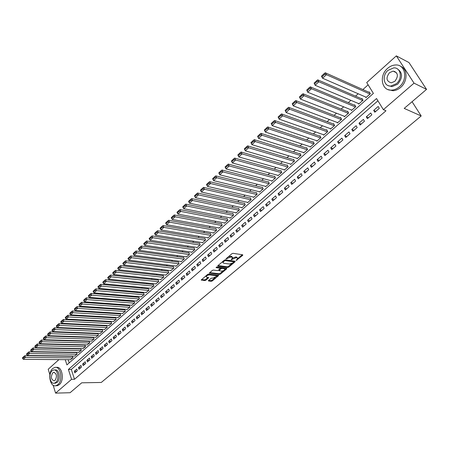<?xml version="1.0" encoding="UTF-8"?>
<svg xmlns="http://www.w3.org/2000/svg" width="449" height="449" viewBox="0 0 449 449"><rect width="100%" height="100%" fill="white"/><g stroke="black" fill="none" stroke-linecap="round" stroke-linejoin="round"><path stroke-width="0.67" d="M236.146 260.499L242.718 255.335L242.735 254.791L233.02 253.32L231.92 253.707L225.926 258.916L231.1 256.918L232.627 257.715L231.151 259.786L236.135 257.653L236.937 257.771L237.633 258.433L236.146 260.499M208.521 280.49L208.549 280.99L211.277 281.293L212.332 280.917L218.708 275.422L208.684 274.047L207.606 274.429L201.219 279.996L204.811 280.574L205.878 280.193L208.723 277.656L206.832 277.263L206.203 276.713C206.781 275.602 207.926 274.99 209.638 274.878L216.092 275.641L216.699 276.18L213.286 278.01L211.153 278.268L208.521 280.49M65.234 359.66L66.923 364.902L373.388 93.398L366.721 82.532L396.332 55.872L408.983 62.563L426.55 89.379L404.201 108.4L421.19 115.971L101.272 382.464L81.729 382.806L70.078 392.723L55.592 393.128L53.134 385.191M426.55 89.379L414.034 83.149L383.373 109.663L376.537 98.533L68.394 369.46L71.565 379.315L55.592 393.128M377.923 100.784L71.318 369.454L74.5 379.276L385.988 110.785L383.373 109.663M74.5 379.276L71.565 379.315M227.66 267.486L228.732 267.11L235.096 261.75L235.102 261.217L225.364 259.842L224.27 260.229L217.883 265.673L217.894 266.201L227.66 267.486L227.357 266.801L228.423 266.42L231.892 263.496M226.728 268.794L220.47 274.064L219.404 274.446L209.374 273.054L212.265 270.461L213.348 270.074L217.35 270.579L218.422 270.197L220.425 268.367L216.042 267.621L216.788 266.981L226.728 268.278L226.728 268.794L226.481 268.244M70.527 359.705L73.052 357.701L72.317 356.27M74.635 356.051L77.183 354.031L76.442 352.6M78.783 352.364L81.353 350.327L80.607 348.895M82.97 348.643L85.568 346.589L84.81 345.152M87.196 344.888L89.817 342.811L89.054 341.375M91.461 341.094L94.11 339.001L93.336 337.558M95.772 337.266L98.443 335.156L97.876 333.517L97.657 333.708M100.121 333.399L102.821 331.267L102.243 329.628L102.024 329.824M104.51 329.493L107.238 327.343L106.654 325.699L106.435 325.895M108.944 325.553L111.7 323.381L111.111 321.731L110.886 321.933M113.423 321.574L116.207 319.379L115.606 317.729L115.382 317.931M117.941 317.55L120.759 315.344L120.152 313.683L119.922 313.89M122.51 313.492L125.355 311.264L124.738 309.602L124.508 309.804M127.118 309.389L129.991 307.138L129.374 305.477L129.138 305.685M131.776 305.247L134.683 302.98L134.049 301.313L133.813 301.52M136.479 301.066L139.415 298.776L138.775 297.103L138.539 297.311M141.233 296.84L144.196 294.527L143.551 292.849L143.31 293.068M146.032 292.574L149.029 290.239L148.372 288.555L148.131 288.774M150.881 288.264L153.912 285.906L153.244 284.223L153.002 284.436M155.775 283.903L158.839 281.529L158.166 279.839L157.919 280.058M160.725 279.502L163.823 277.1L163.139 275.411L162.892 275.635M165.726 275.057L168.858 272.633L168.167 270.938L167.915 271.162M170.777 270.562L173.943 268.115L173.241 266.42L172.988 266.644M175.879 266.021L175.991 266.296L179.084 263.552L178.371 261.851L178.113 262.081M181.037 261.436L181.155 261.716L184.275 258.944L183.557 257.238L183.293 257.468M186.245 256.8L186.369 257.086L189.523 254.28L188.793 252.568L188.529 252.804M191.515 252.114L191.639 252.405L194.827 249.571L194.091 247.859L193.822 248.095M196.836 247.377L196.965 247.674L200.192 244.812L199.44 243.094L199.171 243.33M202.218 242.589L202.353 242.892L205.608 239.996L204.851 238.279L204.576 238.52M207.657 237.746L207.792 238.06L211.086 235.136L210.317 233.407L210.042 233.654M213.152 232.857L213.297 233.171L216.626 230.219L215.846 228.49L215.565 228.737M218.708 227.907L218.859 228.232L222.227 225.246L221.43 223.512L221.149 223.765M224.326 222.906L224.483 223.243L227.884 220.218L227.082 218.483L226.796 218.736M230.006 217.855L230.169 218.197L233.609 215.138L232.795 213.398L232.503 213.657M235.747 212.742L235.916 213.09L239.396 210.003L238.571 208.257L238.279 208.516M241.556 207.573L241.725 207.932L245.244 204.806L244.408 203.06L244.116 203.318M247.427 202.342L247.601 202.712L251.159 199.552L250.312 197.801L250.014 198.065M253.365 197.055L253.545 197.431L257.148 194.237L256.284 192.486L255.986 192.75M259.365 191.706L259.561 192.093L263.198 188.866L262.323 187.104L262.02 187.379M265.438 186.296L265.64 186.694L269.321 183.428L268.435 181.665L268.126 181.94M271.583 180.829L271.791 181.239L275.512 177.927L274.614 176.165L274.305 176.44M277.791 175.29L278.01 175.711L281.776 172.365L280.866 170.598L280.552 170.878M284.077 169.694L284.301 170.126L288.112 166.742L287.186 164.968L286.872 165.254M290.436 164.025L290.666 164.474L294.522 161.051L293.584 159.272L293.264 159.563M296.868 158.289L297.109 158.755L301.01 155.287L300.061 153.513L299.736 153.799M303.372 152.492L303.625 152.963L307.576 149.461L306.611 147.682L306.28 147.974M309.956 146.621L310.22 147.109L314.216 143.562L313.239 141.777L312.902 142.075M316.618 140.677L316.899 141.182L320.94 137.596L319.946 135.806L319.609 136.109M323.359 134.661L323.65 135.188L327.742 131.551L326.732 129.761L326.389 130.07M330.178 128.571L330.486 129.116L334.628 125.439L333.601 123.649L333.259 123.952M337.081 122.409L337.407 122.975L341.599 119.249L340.555 117.453L340.207 117.767M344.069 116.168L344.411 116.751L348.654 112.985L347.599 111.189L347.245 111.504M351.14 109.848L351.5 110.46L355.793 106.643L354.727 104.842L354.368 105.161M358.302 103.45L358.678 104.084L363.028 100.222L361.939 98.421L361.58 98.741M374.803 112.244L379.293 108.344L378.165 106.497L373.686 110.398L374.803 112.244M367.405 118.671L371.834 114.826L370.722 112.98L366.3 116.83L367.405 118.671M360.092 125.024L364.47 121.224L363.376 119.383L359.009 123.189L360.092 125.024M352.875 131.299L357.196 127.544L356.119 125.703L351.808 129.464L352.875 131.299M345.747 137.489L350.012 133.785L348.952 131.95L344.692 135.66L345.747 137.489M338.703 143.613L342.918 139.948L341.874 138.118L337.665 141.783L338.703 143.613M331.744 149.657L335.908 146.037L334.881 144.213L330.728 147.833L331.744 149.657M324.874 155.629L328.988 152.054L327.972 150.23L323.869 153.805L324.874 155.629M318.083 161.528L322.146 157.997L321.147 156.173L317.089 159.709L318.083 161.528M311.376 167.359L315.389 163.868L314.407 162.05L310.399 165.541L311.376 167.359M304.742 173.118L308.71 169.671L307.739 167.853L303.782 171.305L304.742 173.118M298.192 178.809L302.115 175.402L301.156 173.595L297.244 177.001L298.192 178.809M291.721 184.438L295.594 181.07L294.651 179.263L290.784 182.631L291.721 184.438M285.317 189.994L289.15 186.666L288.219 184.865L284.397 188.193L285.317 189.994M278.997 195.489L282.78 192.2L281.865 190.404L278.088 193.693L278.997 195.489M272.745 200.922L276.483 197.672L275.579 195.876L271.847 199.132L272.745 200.922M266.56 206.293L270.264 203.077L269.372 201.287L265.679 204.503L266.56 206.293M260.454 211.602L264.113 208.426L263.232 206.635L259.584 209.818L260.454 211.602M254.415 216.85L258.029 213.707L257.165 211.922L253.556 215.065L254.415 216.85M248.437 222.042L252.012 218.932L251.159 217.153L247.595 220.263L248.437 222.042M242.533 227.172L246.069 224.102L245.227 222.322L241.702 225.398L242.533 227.172M236.696 232.245L240.193 229.209L239.362 227.435L235.871 230.472L236.696 232.245M230.921 237.263L234.378 234.26L233.559 232.492L230.107 235.495L230.921 237.263M225.207 242.224L228.625 239.255L227.823 237.487L224.41 240.462L225.207 242.224M219.561 247.135L222.94 244.194L222.143 242.432L218.77 245.373L219.561 247.135M213.971 251.99L217.316 249.083L216.53 247.326L213.191 250.233L213.971 251.99M208.448 256.789L211.754 253.915L210.979 252.164L207.679 255.038L208.448 256.789M202.976 261.543L206.254 258.697L205.49 256.946L202.218 259.791L202.976 261.543M197.571 266.24L200.81 263.428L200.052 261.683L196.825 264.495L197.571 266.24M192.217 270.887L195.422 268.104L194.681 266.364L191.482 269.147L192.217 270.887M186.924 275.49L190.095 272.734L189.36 271L186.2 273.755L186.924 275.49M181.688 280.041L184.825 277.314L184.101 275.579L180.969 278.307L181.688 280.041M176.502 284.543L179.606 281.849L178.893 280.12L175.795 282.819L176.502 284.543M171.378 288.999L174.448 286.333L173.741 284.604L170.676 287.276L171.378 288.999M166.298 293.41L169.34 290.772L168.644 289.049L165.608 291.693L166.298 293.41M161.275 297.777L164.283 295.161L163.599 293.444L160.596 296.059L161.275 297.777M156.303 302.093L159.283 299.511L158.604 297.794L155.635 300.387L156.303 302.093M151.386 306.37L154.333 303.81L153.665 302.104L150.724 304.663L151.386 306.37M146.514 310.601L149.433 308.07L148.771 306.364L145.858 308.901L146.514 310.601M141.693 314.794L144.578 312.285L143.927 310.585L141.048 313.093L141.693 314.794M136.923 318.942L139.779 316.455L139.134 314.76L136.283 317.247L136.923 318.942M132.197 323.044L135.026 320.586L134.391 318.891L131.568 321.355L132.197 323.044M127.516 327.108L130.317 324.678L129.694 322.988L126.899 325.424L127.516 327.108M122.886 331.132L125.658 328.724L125.041 327.04L122.274 329.448L122.886 331.132M118.3 335.117L121.045 332.731L120.439 331.048L117.694 333.439L118.3 335.117M113.76 339.062L116.476 336.699L115.876 335.021L113.165 337.39L113.76 339.062M109.264 342.969L111.958 340.628L111.363 338.956L108.675 341.296L109.264 342.969M104.813 346.836L107.479 344.523L106.89 342.851L104.23 345.169L104.813 346.836M100.402 350.669L103.046 348.373L102.462 346.712L99.83 349.008L100.402 350.669M96.035 354.463L98.651 352.19L98.078 350.529L95.469 352.807L96.035 354.463M91.714 358.218L94.301 355.973L93.734 354.312L91.153 356.568L91.714 358.218M87.426 361.945L89.991 359.716L89.435 358.061L86.876 360.294L87.426 361.945M83.183 365.626L85.725 363.421L85.175 361.771L82.638 363.982L83.183 365.626M78.985 369.28L81.499 367.091L80.955 365.452L78.446 367.641L78.985 369.28M76.773 369.089L74.287 371.261L74.82 372.9L77.312 370.734L76.773 369.089M368.135 84.839L362.876 89.559M358.19 93.762L355.541 96.142M350.877 100.329L348.301 102.641M343.653 106.806L341.145 109.056M336.514 113.21L334.078 115.393M329.471 119.535L327.102 121.657M322.505 125.776L320.21 127.842M315.63 131.944L313.396 133.954M308.839 138.039L306.667 139.987M302.126 144.062L300.022 145.953M295.498 150.011L293.455 151.846M288.948 155.887L286.962 157.666M282.472 161.696L280.546 163.425M276.073 167.438L274.204 169.11M269.754 173.112L267.941 174.734M263.501 178.719L261.745 180.29M257.328 184.258L255.621 185.785M251.216 189.736L249.571 191.218M245.182 195.152L243.583 196.583M239.216 200.507L237.667 201.893M233.312 205.799L231.819 207.141M227.48 211.036L226.032 212.332M221.711 216.21L220.313 217.468M216.003 221.329L214.65 222.541M210.362 226.391L209.054 227.564M204.783 231.398L203.52 232.531M199.261 236.348L198.048 237.442M193.805 241.248L192.632 242.303M188.406 246.091L187.272 247.107M183.063 250.884L181.974 251.861M177.776 255.627L176.726 256.57M172.545 260.319L171.54 261.223M167.376 264.961L166.405 265.83M162.252 269.552L161.326 270.388M157.189 274.098L156.297 274.9M152.177 278.593L151.319 279.362M147.216 283.044L146.396 283.779M142.305 287.45L141.519 288.157M137.445 291.811L136.698 292.484M132.635 296.127L131.922 296.767M127.875 300.398L127.19 301.01M123.161 304.624L122.515 305.208M118.497 308.811L117.879 309.367M113.878 312.953L113.294 313.481M109.303 317.056L108.748 317.555M104.78 321.119L104.252 321.591M100.295 325.143L99.801 325.587M95.856 329.123L95.39 329.544M91.461 333.068L91.024 333.461M87.106 336.974L86.696 337.339M82.796 340.842L82.414 341.184M78.524 344.675L78.171 344.989M74.298 348.469L73.967 348.761M70.106 352.224L69.808 352.493M68.158 359.688L69.197 362.893M365.548 96.973L365.946 97.629L370.352 93.718L369.246 91.916L368.876 92.241M421.19 115.971L412.075 101.698M396.332 55.872L414.034 83.149M49.873 374.657L48.206 369.269L58.931 359.61M71.318 369.454L68.394 369.46M373.686 110.398L375.869 111.318M366.3 116.83L368.5 117.722M359.009 123.189L361.221 124.047M351.808 129.464L354.025 130.294M344.692 135.66L346.925 136.468M337.665 141.783L339.91 142.563M330.728 147.833L332.978 148.585M323.869 153.805L326.131 154.535M317.089 159.709L319.362 160.416M310.399 165.541L312.678 166.225M303.782 171.305L306.072 171.967M297.244 177.001L299.545 177.636M290.784 182.631L293.09 183.243M284.397 188.193L286.709 188.788M278.088 193.693L280.406 194.265M271.847 199.132L274.176 199.676M265.679 204.503L268.014 205.03M259.584 209.818L261.924 210.323M253.556 215.065L255.902 215.554M247.595 220.263L249.947 220.728M241.702 225.398L244.06 225.847M235.871 230.472L238.234 230.904M230.107 235.495L232.475 235.91M224.41 240.462L226.784 240.86M218.77 245.373L221.149 245.755M213.191 250.233L215.576 250.593M207.679 255.038L210.065 255.386M202.218 259.791L204.615 260.123M196.825 264.495L199.216 264.809M191.482 269.147L193.878 269.445M186.2 273.755L188.602 274.036M180.969 278.307L183.377 278.576M175.795 282.819L178.202 283.066M170.676 287.276L173.089 287.512M165.608 291.693L168.021 291.912M160.596 296.059L163.009 296.267M155.635 300.387L158.048 300.577M150.724 304.663L153.143 304.843M145.858 308.901L148.282 309.069M141.048 313.093L143.472 313.25M136.283 317.247L138.707 317.387M131.568 321.355L133.993 321.484M126.899 325.424L129.323 325.542M122.274 329.448L124.699 329.555M117.694 333.439L120.124 333.534M113.165 337.39L115.589 337.468M108.675 341.296L111.105 341.369M104.23 345.169L106.66 345.23M99.83 349.008L102.26 349.058M95.469 352.807L97.899 352.841M91.153 356.568L93.583 356.596M86.876 360.294L89.306 360.311M82.638 363.982L85.069 363.993M78.446 367.641L80.876 367.636M74.287 371.261L76.717 371.25M237.409 257.934L236.623 257.075L236.937 257.771M232.52 258.046L235.815 256.957L236.623 257.075M232.397 257.204L231.6 256.34L231.92 257.036M228.305 256.789L231.6 256.34M237.543 258.736L242.303 254.723M218.012 265.561L227.357 266.801M224.938 259.887L233.441 261.088L233.862 261.812L234.67 261.155M233.749 262.149L233.755 261.778L225.202 260.577L223.653 261.52L222.94 262.558L223.669 263.237L229.518 264.034L232.964 262.811L233.749 262.149M222.732 261.543L222.968 262.429M226.29 268.221L224.831 269.445M223.4 270.657L220.167 273.379L220.47 274.064M209.734 272.616L219.101 273.761L220.167 273.379M220.358 268.216L219.892 267.469L216.469 267.02M221.452 271.095C223.159 270.983 224.309 270.36 224.893 269.232L224.298 268.687L222.047 268.395L220.97 268.777L218.966 270.607L221.452 271.095M224.719 268.833L223.995 268.002L224.298 268.687M220.42 268.294L221.739 267.705L223.995 268.002M216.53 275.793L215.789 274.956L216.092 275.641M207.382 274.625L209.341 274.182L215.789 274.956M205.956 275.838L206.259 276.511M201.59 279.559L204.519 279.884L205.586 279.508L208.061 277.403M208.684 280.35L210.979 280.608L212.035 280.232L215.155 277.6M216.654 276.337L218.046 275.17M369.662 92.589L325.278 72.777L326.395 74.68L369.982 94.049M366.311 97.304L322.612 78.238L321.501 76.33L321.613 76.027L322.056 76.785L324.706 74.293L324.262 73.529L321.613 76.027M324.706 74.293L326.395 74.68L322.612 78.238L322.056 76.785M324.262 73.529L325.278 72.777M419.007 77.868L417.598 75.713M399.284 86.842C408.208 79.669 405.447 64.112 395.513 64.976C392.667 65.105 390.018 66.25 387.56 68.405C378.782 75.685 381.594 91.063 391.651 90.131C394.357 89.974 396.899 88.88 399.284 86.842M388.099 89.609L392.954 90.743C395.659 90.586 398.201 89.497 400.581 87.465C407.872 81.533 407.804 68.854 400.508 66.289M397.387 68.899C402.82 72.699 402.899 77.806 397.623 84.232L392.095 86.612L388.452 85.703M396.422 83.654C402.843 78.463 400.85 67.26 393.678 67.894L387.975 70.358C381.633 75.6 383.654 86.713 390.888 86.045L396.422 83.654M389.463 72.699C385.708 77.974 386.331 81.348 391.326 82.818L394.912 81.269C398.69 76.004 398.095 72.62 393.122 71.122L389.463 72.699M394.946 71.458L394.183 71.655M57.814 384.714C63.275 380.477 60.705 365.812 54.851 367.417L52.752 368.511C47.381 372.793 49.901 387.335 55.811 385.747L57.814 384.714M56.091 385.742L57.281 385.719L59.29 384.686C64.746 380.455 62.175 365.812 56.316 367.417L56.108 367.417M54.497 369.976L54.958 369.976C59.178 368.825 61.019 379.371 57.102 382.425L54.784 383.193M55.743 382.447C59.661 379.388 57.82 368.825 53.599 369.982L52.101 370.762C48.223 373.849 50.041 384.344 54.29 383.199L55.743 382.447M52.746 372.827C50.597 376.863 51.063 379.534 54.149 380.847L55.092 380.359C57.248 376.324 56.787 373.647 53.706 372.328L52.746 372.827M362.332 99.066L317.752 79.86L318.852 81.769L362.663 100.542M359.037 103.764L315.119 85.271L314.12 83.082L314.558 83.845L317.174 81.387L316.736 80.624L314.12 83.082M317.174 81.387L318.852 81.769L315.119 85.271L314.558 83.845M316.736 80.624L317.752 79.86M355.092 105.464L310.326 86.859L311.41 88.756L355.434 106.963M351.859 110.14L307.728 92.219L306.729 90.047L307.161 90.805L309.737 88.38L309.305 87.617L306.729 90.047M309.737 88.38L311.41 88.756L307.728 92.219L307.161 90.805M309.305 87.617L310.326 86.859M347.947 111.784L303.002 93.757L304.063 95.654L348.301 113.3M344.759 116.443L300.432 99.072L299.432 96.917L299.859 97.68L302.401 95.283L301.975 94.526L299.432 96.917M302.401 95.283L304.063 95.654L300.432 99.072L299.859 97.68M301.975 94.526L303.002 93.757M340.892 118.031L295.768 100.57L296.817 102.467L341.246 119.563M337.755 122.661L293.225 105.835L292.232 103.702L292.653 104.46L295.161 102.097L294.746 101.339L292.232 103.702M295.161 102.097L296.817 102.467L293.225 105.835L292.653 104.46M294.746 101.339L295.768 100.57M333.921 124.199L288.628 107.294L289.661 109.186L334.281 125.748M330.829 128.812L286.12 112.514L285.126 110.398L285.536 111.156L288.017 108.821L287.601 108.063L285.126 110.398M288.017 108.821L289.661 109.186L286.12 112.514L285.536 111.156M287.601 108.063L288.628 107.294M327.035 130.3L281.585 113.928L282.595 115.82L327.4 131.854M323.987 134.885L279.098 119.103L278.111 117.004L278.515 117.761L280.962 115.46L280.558 114.703L278.111 117.004M280.962 115.46L282.595 115.82L279.098 119.103L278.515 117.761M280.558 114.703L281.585 113.928M320.232 136.328L274.625 120.484L275.624 122.369L320.603 137.894M317.23 140.885L272.173 125.613L271.185 123.531L271.583 124.283L273.997 122.01L273.598 121.258L271.185 123.531M273.997 122.01L275.624 122.369L272.173 125.613L271.583 124.283M273.598 121.258L274.625 120.484M313.514 142.277L267.756 126.949L268.743 128.835L313.885 143.86M310.556 146.817L265.331 132.034L264.349 129.974L264.736 130.726L267.121 128.481L266.728 127.729L264.349 129.974M267.121 128.481L268.743 128.835L265.331 132.034L264.736 130.726M266.728 127.729L267.756 126.949M306.869 148.164L260.976 133.336L261.947 135.216L307.245 149.753M303.956 152.677L258.579 138.382L257.597 136.333L257.979 137.085L260.336 134.868L259.949 134.116L257.597 136.333M260.336 134.868L261.947 135.216L258.579 138.382L257.979 137.085M259.949 134.116L260.976 133.336M300.308 153.979L254.28 139.645L255.234 141.519L300.684 155.578M297.434 158.463L251.911 144.645L250.929 142.614L251.305 143.366L253.634 141.177L253.253 140.425L250.929 142.614M253.634 141.177L255.234 141.519L251.911 144.645L251.305 143.366M253.253 140.425L254.28 139.645M293.826 159.732L247.668 145.874L248.606 147.743L294.202 161.337M290.991 164.188L245.322 150.83L244.346 148.815L244.716 149.568L247.012 147.401L246.636 146.655L244.346 148.815M247.012 147.401L248.606 147.743L245.322 150.83L244.716 149.568M246.636 146.655L247.668 145.874M287.422 165.412L241.135 152.026L242.062 153.895L287.792 167.022M284.621 169.845L238.817 156.937L237.841 154.939L238.206 155.691L240.479 153.552L240.108 152.806L237.841 154.939M240.479 153.552L242.062 153.895L238.817 156.937L238.206 155.691M240.108 152.806L241.135 152.026M281.085 171.03L234.687 158.099L235.596 159.962L281.461 172.646M278.324 175.436L232.397 162.97L231.779 161.735L234.019 159.631L233.66 158.884L231.42 160.989L231.779 161.735M234.019 159.631L235.596 159.962L232.397 162.97M233.66 158.884L234.687 158.099M274.827 176.58L228.317 164.098L229.209 165.962L275.203 178.208M272.1 180.964L226.049 168.931L225.432 167.713L227.643 165.63L227.284 164.884L225.072 166.966L225.432 167.713M227.643 165.63L229.209 165.962L226.049 168.931M227.284 164.884L228.317 164.098M268.637 182.075L222.025 170.025L222.906 171.883L269.013 183.703M265.943 186.425L219.78 174.818L219.157 173.617L221.346 171.557L220.992 170.811L218.809 172.871L219.157 173.617M221.346 171.557L222.906 171.883L219.78 174.818M220.992 170.811L222.025 170.025M262.519 187.502L215.806 175.885L216.676 177.737L262.895 189.136M259.859 191.83L213.584 180.638L212.961 179.443L215.122 177.411L214.774 176.67L212.618 178.702L212.961 179.443M215.122 177.411L216.676 177.737L213.584 180.638M214.774 176.67L215.806 175.885M256.474 192.868L209.661 181.665L210.519 183.518L256.845 194.507M253.848 197.167L207.466 186.386L206.837 185.207L208.976 183.198L208.633 182.457L206.501 184.466L206.837 185.207M208.976 183.198L210.519 183.518L207.466 186.386M208.633 182.457L209.661 181.665M250.497 198.177L203.593 187.385L204.435 189.231L250.862 199.816M247.899 202.448L201.421 192.06L200.793 190.898L202.897 188.911L202.561 188.176L200.456 190.157L200.793 190.898M202.897 188.911L204.435 189.231L201.421 192.06M202.561 188.176L203.593 187.385M244.582 203.425L197.594 193.031L198.424 194.877L244.952 205.064M242.017 207.668L195.45 197.672L194.815 196.522L196.898 194.563L196.567 193.822L194.484 195.786L194.815 196.522M196.898 194.563L198.424 194.877L195.45 197.672M196.567 193.822L197.594 193.031M238.739 208.611L191.672 198.615L192.486 200.456L239.104 210.261M236.202 212.832L189.545 203.217L188.906 202.078L190.965 200.142L190.64 199.407L188.58 201.343L188.906 202.078M190.965 200.142L192.486 200.456L189.545 203.217M190.64 199.407L191.672 198.615M232.958 213.746L185.813 204.132L186.621 205.968L233.317 215.397M230.449 217.939L183.708 208.695L183.069 207.573L185.106 205.659L184.786 204.924L182.749 206.837L183.069 207.573M185.106 205.659L186.621 205.968L183.708 208.695M184.786 204.924L185.813 204.132M227.239 218.82L180.027 209.582L180.818 211.412L227.598 220.47M224.764 222.99L177.944 214.111L177.304 213L179.314 211.109L178.994 210.373L176.985 212.265L177.304 213M179.314 211.109L180.818 211.412L177.944 214.111M178.994 210.373L180.027 209.582M221.582 223.843L174.302 214.97L175.088 216.8L221.941 225.493M219.14 227.985L172.242 219.466L171.602 218.366L173.589 216.497L173.275 215.761L171.288 217.636L171.602 218.366M173.589 216.497L175.088 216.8L172.242 219.466M173.275 215.761L174.302 214.97M215.991 228.81L168.65 220.296L169.419 222.12L216.345 230.466M213.572 232.93L166.613 224.758L165.962 223.669L167.932 221.817L167.623 221.088L165.659 222.94L165.962 223.669M167.932 221.817L169.419 222.12L166.613 224.758M167.623 221.088L168.65 220.296M210.458 233.727L163.06 225.561L163.818 227.379L210.811 235.377M208.067 237.818L161.039 229.989L160.394 228.911L162.336 227.082L162.033 226.358L160.091 228.182L160.394 228.911M162.336 227.082L163.818 227.379L161.039 229.989M162.033 226.358L163.06 225.561M204.985 238.587L157.532 230.764L158.278 232.582L205.339 240.237M202.622 242.651L155.534 235.158L154.883 234.097L156.802 232.29L156.505 231.561L154.585 233.368L154.883 234.097M156.802 232.29L158.278 232.582L155.534 235.158M156.505 231.561L157.532 230.764M199.575 243.397L152.071 235.91L152.806 237.723L199.923 245.047M197.234 247.433L150.089 240.271L149.438 239.222L151.335 237.431L151.044 236.707L149.147 238.492L149.438 239.222M151.335 237.431L152.806 237.723L150.089 240.271M151.044 236.707L152.071 235.91M194.215 248.151L146.666 241.001L147.395 242.808L194.563 249.807M191.903 252.17L144.713 245.328L144.056 244.284L145.931 242.516L145.644 241.798L143.764 243.56L144.056 244.284M145.931 242.516L147.395 242.808L144.713 245.328M145.644 241.798L146.666 241.001M188.917 252.86L141.328 246.03L142.041 247.831L189.259 254.516M186.632 256.85L139.386 250.329L138.73 249.296L140.588 247.551L140.301 246.827L138.444 248.572L138.73 249.296M140.588 247.551L142.041 247.831L139.386 250.329M140.301 246.827L141.328 246.03M183.675 257.518L136.041 251.002L136.749 252.804L184.017 259.174M181.413 261.486L134.128 255.268L133.465 254.246L135.301 252.523L135.02 251.799L133.185 253.528L133.465 254.246M135.301 252.523L136.749 252.804L134.128 255.268M135.02 251.799L136.041 251.002M178.489 262.126L130.822 255.924L131.518 257.72L178.825 263.782M176.249 266.072L128.919 260.156L128.262 259.146L130.075 257.44L129.8 256.721L127.982 258.428L128.262 259.146M130.075 257.44L131.518 257.72L128.919 260.156M129.8 256.721L130.822 255.924M173.353 266.689L125.653 260.79L126.343 262.581L173.69 268.345M171.136 270.607L123.772 264.989L123.11 263.99L124.906 262.3L124.631 261.587L122.841 263.277L123.11 263.99M124.906 262.3L126.343 262.581L123.772 264.989M124.631 261.587L125.653 260.79M168.274 271.207L120.545 265.6L121.224 267.391L168.605 272.857M166.079 275.097L118.682 269.77L118.02 268.783L119.793 267.11L119.524 266.397L117.75 268.07L118.02 268.783M119.793 267.11L121.224 267.391L118.682 269.77M119.524 266.397L120.545 265.6M163.245 275.675L115.494 270.36L116.162 272.145L163.571 277.325M161.079 279.542L113.648 274.502L112.985 273.525L114.742 271.87L114.473 271.157L112.716 272.812L112.985 273.525M114.742 271.87L116.162 272.145L113.648 274.502M114.473 271.157L115.494 270.36M158.273 280.097L110.493 275.069L111.15 276.848L158.592 281.748M156.123 283.942L108.669 279.177L108.001 278.212L109.736 276.578L109.477 275.866L107.738 277.499L108.001 278.212M109.736 276.578L111.15 276.848L108.669 279.177M109.477 275.866L110.493 275.069M153.345 284.475L105.549 279.727L106.2 281.501L153.665 286.12M151.218 288.292L103.741 283.807L103.074 282.848L104.791 281.231L104.533 280.518L102.815 282.14L103.074 282.848M104.791 281.231L106.2 281.501L103.741 283.807M104.533 280.518L105.549 279.727M148.473 288.808L100.66 284.329L101.3 286.103L148.787 290.452M146.368 292.602L98.87 288.387L98.196 287.439L99.897 285.833L99.644 285.126L97.944 286.726L98.196 287.439M99.897 285.833L101.3 286.103L98.87 288.387M99.644 285.126L100.66 284.329M143.646 293.096L95.822 288.887L96.451 290.655L143.961 294.74M141.564 296.868L94.043 292.911L93.375 291.973L95.053 290.391L94.806 289.684L93.123 291.266L93.375 291.973M95.053 290.391L96.451 290.655L94.043 292.911M94.806 289.684L95.822 288.887M138.87 297.339L91.035 293.399L91.652 295.161L139.179 298.983M136.805 301.094L89.272 297.395L88.599 296.463L90.266 294.898L90.019 294.196L88.358 295.762L88.599 296.463M90.266 294.898L91.652 295.161L89.272 297.395M90.019 294.196L91.035 293.399M134.139 301.543L86.298 297.861L86.91 299.618L134.447 303.187M132.096 305.275L84.552 301.829L83.879 300.909L85.529 299.36L85.282 298.652L83.637 300.207L83.879 300.909M85.529 299.36L86.91 299.618L84.552 301.829M85.282 298.652L86.298 297.861M129.458 305.707L81.611 302.272L82.212 304.029L129.761 307.346M127.437 309.412L79.883 306.218L79.209 305.303L80.837 303.771L80.596 303.069L78.968 304.602L79.209 305.303M80.837 303.771L82.212 304.029L79.883 306.218M80.596 303.069L81.611 302.272M124.822 309.827L76.97 306.645L77.565 308.39L125.119 311.466M122.818 313.509L75.258 310.556L74.585 309.653L76.195 308.137L75.96 307.436L74.349 308.957L74.585 309.653M76.195 308.137L77.565 308.39L75.258 310.556M75.96 307.436L76.97 306.645M120.231 313.907L72.379 310.966L72.968 312.712L120.528 315.546M118.25 317.566L70.684 314.856L70.01 313.958L71.604 312.459L71.369 311.758L69.775 313.262L70.01 313.958M71.604 312.459L72.968 312.712L70.684 314.856M71.369 311.758L72.379 310.966M115.69 317.948L67.838 315.243L68.416 316.983L115.982 319.581M113.726 321.585L66.16 319.104L65.481 318.223L67.058 316.736L66.828 316.04L65.251 317.527L65.481 318.223M67.058 316.736L68.416 316.983L66.16 319.104M66.828 316.04L67.838 315.243M111.189 321.95L63.343 319.48L63.915 321.215L111.475 323.583M109.242 325.564L61.681 323.314L61.002 322.438L62.563 320.968L62.332 320.272L60.772 321.742L61.002 322.438M62.563 320.968L63.915 321.215L61.681 323.314M62.332 320.272L63.343 319.48M106.733 325.912L58.892 323.667L59.453 325.402L107.019 327.54M104.802 329.504L57.242 327.478L56.563 326.614L58.112 325.155L57.887 324.464L56.338 325.918L56.563 326.614M58.112 325.155L59.453 325.402L57.242 327.478M57.887 324.464L58.892 323.667M102.316 329.835L54.486 327.821L55.042 329.544L102.602 331.463M100.408 333.411L52.853 331.603L52.174 330.745L53.706 329.302L53.482 328.612L51.955 330.054L52.174 330.745M53.706 329.302L55.042 329.544L52.853 331.603M53.482 328.612L54.486 327.821M97.949 333.719L50.131 331.923L50.675 333.646L98.23 335.347M96.058 337.272L48.509 335.684L47.83 334.831L49.345 333.405L49.126 332.715L47.611 334.14L47.83 334.831M49.345 333.405L50.675 333.646L48.509 335.684M49.126 332.715L50.131 331.923M93.617 337.569L45.815 335.987L46.354 337.71L93.897 339.191M91.748 341.105L44.21 339.725L43.525 338.883L45.029 337.468L44.81 336.778L43.312 338.192L43.525 338.883M45.029 337.468L46.354 337.71L44.21 339.725M44.81 336.778L45.815 335.987M89.334 341.38L41.538 340.011L42.071 341.728L89.604 343.002M87.476 344.894L39.95 343.721L39.265 342.89L40.752 341.487L40.539 340.802L39.057 342.2L39.265 342.89M40.752 341.487L42.071 341.728L39.95 343.721M40.539 340.802L41.538 340.011M85.085 345.158L37.312 343.996L37.834 345.708L85.355 346.774M83.245 348.649L35.735 347.683L35.05 346.853L36.521 345.472L36.313 344.787L34.842 346.173L35.05 346.853M36.521 345.472L37.834 345.708L35.735 347.683M36.313 344.787L37.312 343.996M80.876 348.901L33.125 347.941L33.641 349.648L81.146 350.512M79.058 352.37L31.559 351.601L30.874 350.781L32.334 349.412L32.126 348.733L30.672 350.102L30.874 350.781M32.334 349.412L33.641 349.648L31.559 351.601M32.126 348.733L33.125 347.941M76.712 352.605L28.977 351.848L29.488 353.548L76.975 354.216M74.904 356.057L27.428 355.485L26.744 354.671L28.186 353.318L27.978 352.633L26.542 353.992L26.744 354.671M28.186 353.318L29.488 353.548L27.428 355.485M27.978 352.633L28.977 351.848M72.581 356.276L24.869 355.715L25.374 357.41L72.845 357.887M70.796 359.705L23.337 359.329L22.652 358.521L24.078 357.18L23.876 356.5L22.45 357.847L22.652 358.521M24.078 357.18L25.374 357.41L23.337 359.329M23.876 356.5L24.869 355.715M236.657 259.696L236.904 260.229M226.599 258.242L226.852 258.792M231.662 258.978L231.909 259.516M235.815 256.957L236.135 257.653M232.38 258.27L232.661 258.882M230.786 256.222L231.1 256.918M227.351 257.603L227.604 258.153M242.443 254.746L242.718 255.335M217.731 265.836L217.894 266.201M234.838 261.183L235.096 261.75M228.423 266.42L228.732 267.11M233.441 261.088L233.755 261.778M224.898 259.898L225.202 260.577M224.191 260.297L224.438 260.847M223.406 260.97L223.653 261.52M219.101 273.761L219.404 274.446M209.447 272.885L209.61 273.261M219.892 267.469L220.201 268.16M221.739 267.705L222.047 268.395M220.661 268.087L220.97 268.777M218.944 269.754L219.185 270.292M209.341 274.182L209.638 274.878M208.285 277.431L208.516 277.965M205.586 279.508L205.878 280.193M204.519 279.884L204.811 280.574M201.298 279.828L201.461 280.204M218.259 275.192L218.495 275.725M212.035 280.232L212.332 280.917M210.979 280.608L211.277 281.293M208.392 280.625L208.549 280.99M222.631 261.862L222.94 262.558M218.685 269.972L218.966 270.607M205.906 276.023L206.203 276.713M396.635 72.884L393.122 71.122M392.095 86.612L390.888 86.045M391.651 90.131L392.954 90.743M54.278 372.322L53.706 372.328M55.648 383.177L54.29 383.199M55.811 385.747L57.281 385.719"/></g></svg>
